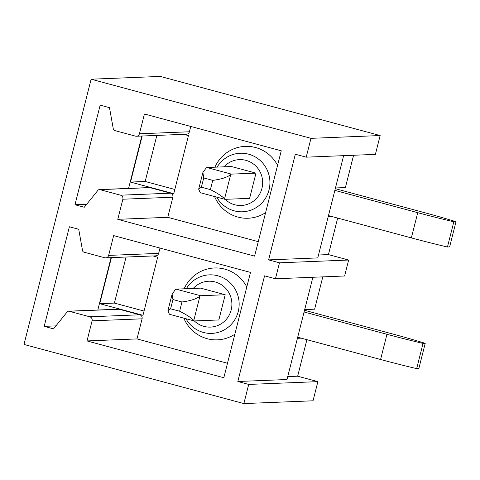 <?xml version="1.0" encoding="UTF-8"?>
<svg xmlns="http://www.w3.org/2000/svg" width="480" height="480" viewBox="0 0 480 480"><rect width="100%" height="100%" fill="white"/><g stroke="black" fill="none" stroke-linecap="round" stroke-linejoin="round"><path stroke-width="0.72" d="M243.864 403.578L248.712 384.426L317.874 381.642L313.032 400.794L243.864 403.578L24 344.454L91.116 79.206L310.98 138.33L380.148 135.546L160.284 76.422L91.116 79.206M275.442 278.772L279.486 262.812L348.648 260.034L344.61 275.994L275.442 278.772L264.558 275.85L237.828 381.498L248.712 384.426M279.486 262.812L268.596 259.89L295.332 154.236L306.216 157.164L375.384 154.38L380.148 135.546M306.216 157.164L310.98 138.33M87 340.938L92.088 320.832A3.3 3.21 -92.3 0 0 89.784 316.8L69.156 311.256A1.98 1.926 -92.3 0 0 67.188 311.904L53.52 328.866L44.19 326.358L69.39 226.77L78.72 229.278L82.542 250.602A1.98 1.926 -92.3 0 0 83.952 252.162L104.73 257.754A3.3 3.21 -92.3 0 0 108.648 255.396L113.652 235.608L250.488 272.4L223.83 377.736L87 340.938L136.992 338.928L142.086 318.816A3.3 3.21 -92.3 0 0 139.782 314.79L119.154 309.246A1.98 1.926 -92.3 0 0 118.59 309.18L68.592 311.19M117.774 219.324L122.862 199.218A3.3 3.21 -92.3 0 0 120.558 195.192L99.93 189.642A1.98 1.926 -92.3 0 0 97.956 190.296L84.294 207.252L74.964 204.744L100.164 105.156L109.488 107.67L113.316 128.994A1.98 1.926 -92.3 0 0 114.726 130.554L135.498 136.14A3.3 3.21 -92.3 0 0 139.416 133.782L144.426 113.994L281.256 150.792L254.604 256.122L117.774 219.324L167.766 217.314L172.854 197.208A3.3 3.21 -92.3 0 0 170.556 193.182L149.922 187.632A1.98 1.926 -92.3 0 0 149.358 187.566L99.366 189.582M301.188 338.154L297.426 338.304M322.8 276.87L314.622 309.18L304.692 309.576M237.828 381.498L286.992 379.524L312.87 277.272M306.906 339.69L297.66 376.206L317.874 381.642M297.66 376.206L287.73 376.608M225.216 294.744L218.838 319.956L194.226 320.946L169.656 314.34L169.218 313.848L167.91 310.758L170.61 308.808L172.95 299.55L172.122 294.12L175.332 289.662L176.04 289.128L200.604 295.734L225.216 294.744L200.652 288.138L176.04 289.128M234.84 334.224A35.97 35.022 87.7 0 1 183.81 318.144M184.128 288.798A35.97 35.022 87.7 0 1 214.872 267.954A35.97 35.022 87.7 0 1 246.798 286.974M227.496 363.264L136.992 338.928M105.666 257.856L155.664 255.846A3.3 3.21 -92.3 0 0 158.64 253.386L159.984 248.064M97.812 310.014L111.066 257.64M152.982 255.954L157.674 257.214L142.974 315.306L99.744 303.684L111.402 257.628M44.19 326.358L55.92 325.884M99.744 303.684L114.408 303.096L126.06 257.034M144.048 311.064L114.408 303.096M331.962 216.54L328.194 216.696M353.574 155.256L345.396 187.566L335.466 187.968M268.596 259.89L317.766 257.91L343.638 155.658M337.674 218.076L328.434 254.598L348.648 260.034M328.434 254.598L318.504 254.994M255.99 173.13L249.612 198.348L225 199.338L200.43 192.732L199.986 192.234L198.684 189.15L201.384 187.194L203.724 177.942L202.89 172.506L206.106 168.054L206.808 167.514L231.378 174.12L255.99 173.13L231.426 166.524L206.808 167.514M265.614 212.616A35.97 35.022 87.7 0 1 214.578 196.536M214.896 167.19A35.97 35.022 87.7 0 1 245.64 146.346A35.97 35.022 87.7 0 1 277.572 165.36M258.264 241.656L167.766 217.314M136.44 136.242L186.438 134.232A3.3 3.21 -92.3 0 0 189.414 131.772L190.758 126.456M128.58 188.406L141.834 136.026M183.75 134.34L188.442 135.606L173.742 193.698L130.518 182.07L142.17 136.014M74.964 204.744L86.694 204.276M130.518 182.07L145.176 181.482L156.834 135.426M174.816 189.456L145.176 181.482M304.518 310.278L392.898 334.05A83.982 5.574 -165.8 0 1 425.226 343.326L418.848 368.538L416.664 368.628A83.982 5.574 -165.8 0 1 380.58 359.502L297.702 337.212M425.226 343.326L423.048 343.41L416.664 368.628M423.048 343.41A83.982 5.574 -165.8 0 1 386.958 334.29L304.08 312M194.226 320.946L193.782 320.454C191.514 317.952 186.798 314.88 179.628 311.232L170.61 308.808M200.604 295.734L199.902 296.274C196.314 298.986 190.338 300.888 181.968 301.974L179.628 311.232M181.968 301.974L172.95 299.55M335.286 188.67L423.672 212.436A83.982 5.574 -165.8 0 1 456 221.712L449.622 246.93L447.438 247.014A83.982 5.574 -165.8 0 1 411.354 237.894L328.47 215.604M456 221.712L453.822 221.802L447.438 247.014M453.822 221.802A83.982 5.574 -165.8 0 1 417.732 212.676L334.854 190.386M225 199.338L224.556 198.84C222.288 196.338 217.572 193.266 210.402 189.624L201.384 187.194M231.378 174.12L230.676 174.66C227.088 177.378 221.112 179.28 212.742 180.366L210.402 189.624M212.742 180.366L203.724 177.942M194.334 320.946A22.95 22.35 -92.3 0 0 220.92 323.946A22.95 22.35 -92.3 0 0 231.222 298.626A22.95 22.35 -92.3 0 0 215.154 281.958A22.95 22.35 -92.3 0 0 193.242 288.432M185.94 318.72A29.298 28.524 -92.3 0 0 221.346 331.296A29.298 28.524 -92.3 0 0 238.302 297.048A29.298 28.524 -92.3 0 0 214.986 275.178A29.298 28.524 -92.3 0 0 186.348 288.708M108.648 255.396L158.64 253.386M119.154 309.246L69.156 311.256M89.784 316.8L139.782 314.79M142.086 318.816L92.088 320.832M225.108 199.332A22.95 22.35 -92.3 0 0 251.694 202.332A22.95 22.35 -92.3 0 0 261.996 177.012A22.95 22.35 -92.3 0 0 245.928 160.35A22.95 22.35 -92.3 0 0 224.016 166.824M216.708 197.106A29.298 28.524 -92.3 0 0 252.12 209.682A29.298 28.524 -92.3 0 0 269.076 175.44A29.298 28.524 -92.3 0 0 245.754 153.564A29.298 28.524 -92.3 0 0 217.116 167.1M139.416 133.782L189.414 131.772M149.922 187.632L99.93 189.642M120.558 195.192L170.556 193.182M172.854 197.208L122.862 199.218M386.958 334.29L380.58 359.502M199.902 296.274L193.782 320.454M417.732 212.676L411.354 237.894M230.676 174.66L224.556 198.84M172.134 294.03L167.88 310.848M202.908 172.416L198.648 189.24"/></g></svg>
